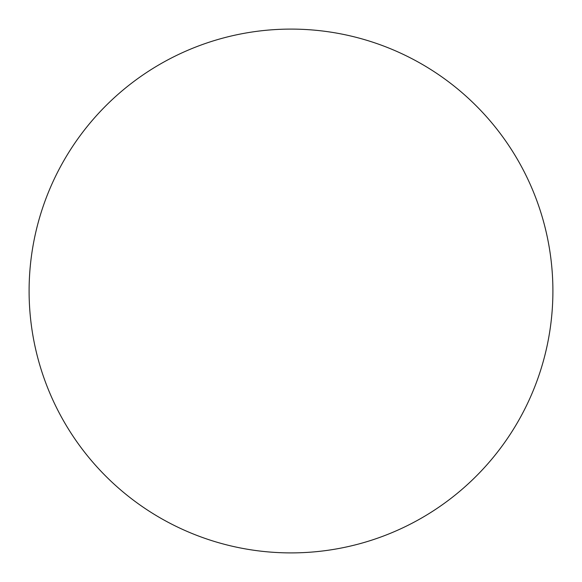 <?xml version="1.0" encoding="UTF-8"?>
<svg xmlns="http://www.w3.org/2000/svg" width="582" height="582" viewBox="0 0 582 582"><rect width="100%" height="100%" fill="white"/><g stroke="black" fill="none" stroke-linecap="round" stroke-linejoin="round"><path stroke-width="0.87" d="M29.1 291A261.9 261.9 0 0 0 291 552.9A261.9 261.9 0 0 0 552.9 291A261.9 261.9 0 0 0 291 29.1A261.9 261.9 0 0 0 29.1 291"/></g></svg>
